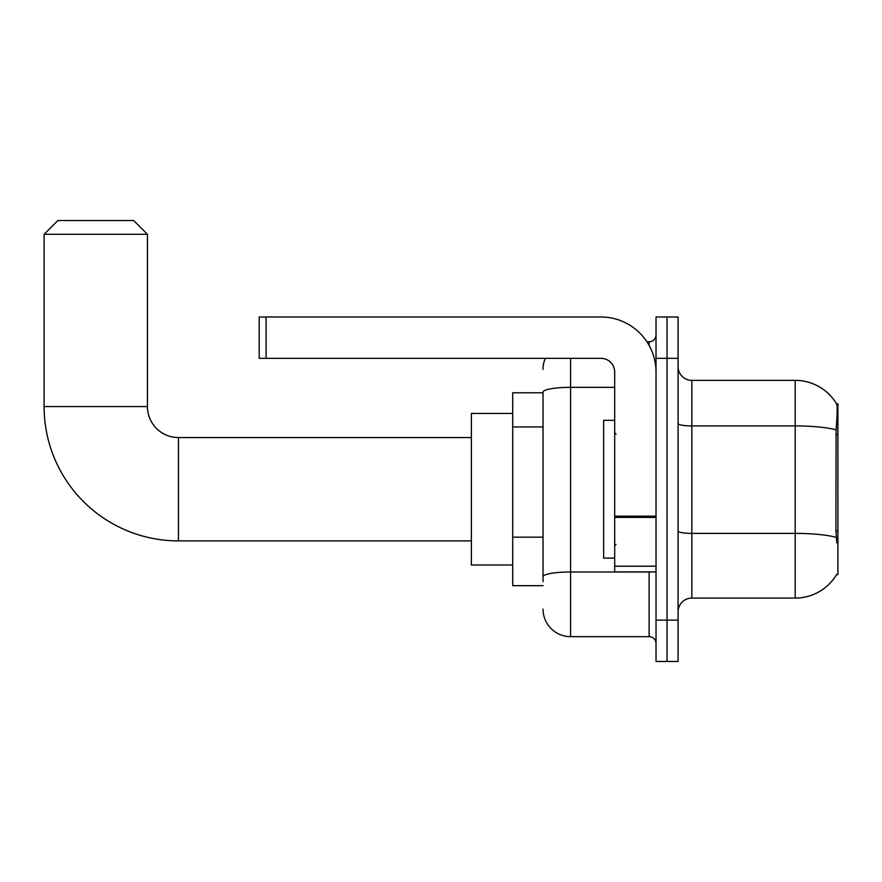 <?xml version="1.0" encoding="UTF-8"?>
<svg xmlns="http://www.w3.org/2000/svg" width="882" height="882" viewBox="0 0 882 882"><rect width="100%" height="100%" fill="white"/><g stroke="black" fill="none" stroke-linecap="round" stroke-linejoin="round"><path stroke-width="1.32" d="M836.544 574.656L836.786 574.248A48.223 48.223 0 0 1 795.189 598.084A48.223 48.223 0 0 0 836.544 574.656L837.9 574.656L837.9 403.802L836.643 403.967A48.223 48.223 0 0 0 795.189 380.374A48.223 48.223 0 0 1 836.544 403.802A48.223 48.223 0 0 0 795.189 380.374L691.841 380.374A13.781 13.781 0 0 1 678.071 366.592A13.781 13.781 0 0 0 691.841 380.374L691.841 598.084A13.781 13.781 0 0 0 678.071 611.854M543.036 392.777L512.718 392.777L512.718 585.681L543.036 585.681M667.046 620.123L667.046 661.467L678.071 661.467L678.071 620.123L667.046 620.123L667.046 661.467L656.021 661.467L656.021 620.123L667.046 620.123L667.046 358.324L667.046 620.123M656.021 620.123L656.021 316.991L667.046 316.991L667.046 358.324L667.046 316.991L678.071 316.991L678.071 620.123M836.786 542.959L835.904 530.997L836.103 429.854C837.294 414.871 837.47 406.238 836.643 403.967A48.223 48.223 0 0 0 795.189 380.374L795.189 425.918L691.841 425.918A13.781 2.392 0 0 1 678.071 423.525M836.246 537.381A48.223 8.379 180 0 0 795.189 533.389L795.189 598.084L691.841 598.084M543.036 581.547L543.036 392.126A27.562 4.785 180 0 1 570.588 387.341L614.688 387.341M570.588 358.324L570.588 636.661L649.13 636.661L649.13 571.9M646.936 341.797L649.13 341.797A6.891 6.891 0 0 0 656.021 334.906M656.021 643.551A6.891 6.891 0 0 0 649.13 636.661M543.036 369.349A27.562 27.562 0 0 1 545.33 358.324M570.588 636.661A27.562 27.562 0 0 1 543.036 609.098M614.688 420.328L603.663 420.328L603.663 558.119L614.688 558.119M471.385 540.898L178.44 540.898A134.34 134.34 0 0 1 44.1 406.558L44.1 234.314L57.881 220.533L133.667 220.533L147.437 234.314L44.1 234.314M178.44 540.898L178.44 437.56A31.002 31.002 0 0 1 147.437 406.558L147.437 234.314M512.718 413.438L471.385 413.438L471.385 565.009L512.718 565.009M656.021 571.9L614.688 571.9L614.688 516.179L656.021 516.179M656.021 372.105A55.114 55.114 0 0 0 600.907 316.991L266.077 316.991L266.077 358.324L600.907 358.324A13.781 13.781 0 0 1 614.688 372.105L614.688 516.179M266.077 358.324L259.187 358.324L259.187 316.991L266.077 316.991M837.9 434.539L835.904 434.539M837.9 530.997L835.904 530.997M543.036 426.932L512.718 426.932M543.036 537.16L512.718 537.16M836.103 429.854A48.223 8.379 180 0 0 795.189 425.918L795.189 533.389L691.841 533.389A13.781 2.392 -0 0 1 678.071 530.997M678.071 358.324L656.021 358.324M651.522 571.9A6.891 1.202 0 0 1 649.13 571.977L570.588 571.977A27.562 4.785 180 0 0 543.036 576.762M649.13 345.424L649.13 341.797M44.1 406.558L147.437 406.558M656.021 517.381L614.688 517.381M614.688 566.211L656.021 566.211M616.055 434.109L614.688 432.731M616.055 544.337L614.688 545.715M471.385 437.56L178.44 437.56"/></g></svg>
